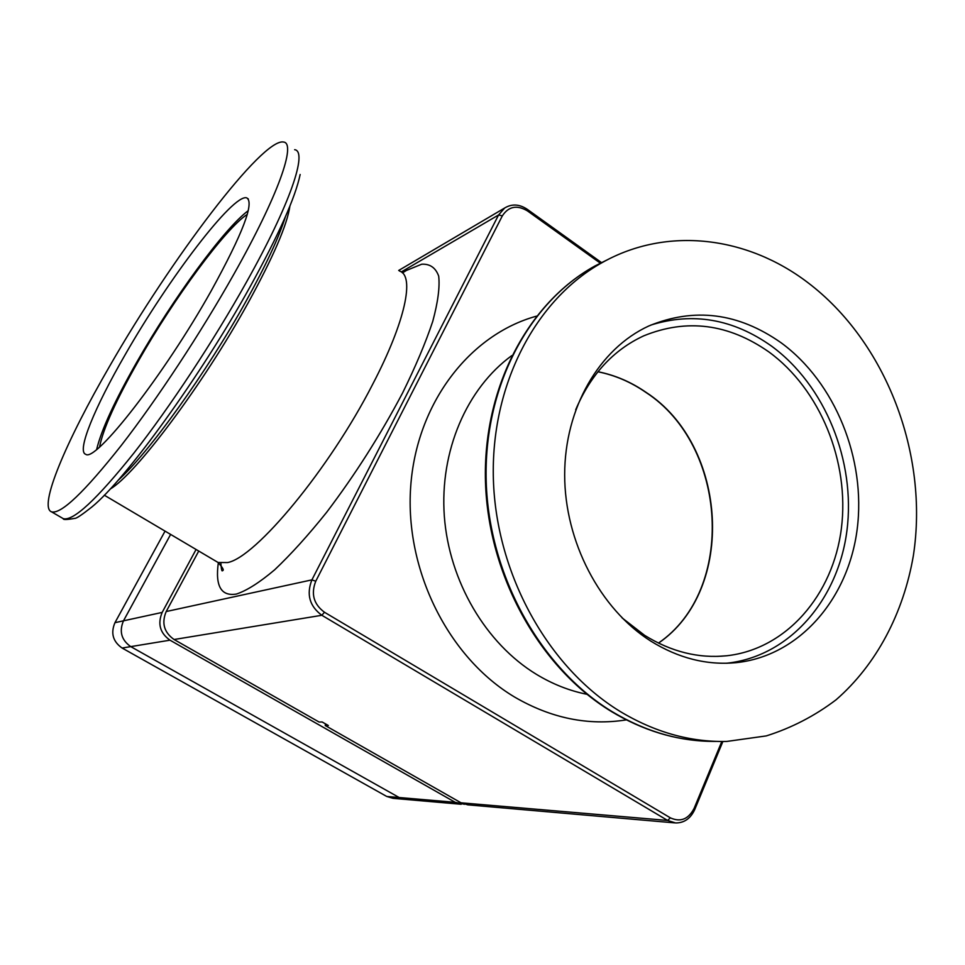 <?xml version="1.0" encoding="UTF-8"?>
<svg xmlns="http://www.w3.org/2000/svg" width="965" height="965" viewBox="0 0 965 965"><rect width="100%" height="100%" fill="white"/><g stroke="black" fill="none" stroke-linecap="round" stroke-linejoin="round"><path stroke-width="1.45" d="M196.076 549.471L162.168 612.413C157.416 623.836 160.021 633.088 169.997 640.181L130.758 646.622L399.172 797.524L130.758 646.622C121.421 640.048 118.997 631.448 123.484 620.821C118.997 631.448 121.421 640.048 130.758 646.622L122.109 648.034C112.905 641.58 110.529 633.124 114.956 622.678L165.051 531.124M404.83 799.358L393.02 798.32L386.748 796.463L399.172 797.524L405.529 799.418L399.172 797.524L455.227 802.313L169.997 640.181M114.956 622.678L123.484 620.821L170.624 534.417L123.484 620.821L162.168 612.413M122.109 648.034L386.748 796.463M198.742 551.051L166.197 611.545C161.408 623.04 164.038 632.365 174.074 639.518L319.101 722.037L322.189 722.001L328.353 725.511L325.253 725.535L461.041 802.808L467.796 804.846L674.728 822.88M325.398 723.834L325.253 725.535M722.881 741.494L694.728 809.563C690.59 818.525 684.221 822.988 675.597 822.952L667.623 820.455L321.852 615.284C309.536 606.165 306.219 594.356 311.912 579.869L498.567 214.978L504.683 207.994C511.884 203.663 519.399 204.097 527.228 209.284L601.448 262.552M600.29 263.143L527.421 210.877C516.938 204.713 508.567 206.377 502.331 215.871L315.76 581.22C310.79 593.909 313.685 604.259 324.469 612.244L670.385 817.862C680.53 822.433 688.443 819.249 694.137 808.332L721.808 741.494M247.293 214.339C225.159 228.729 173.941 298.523 138.514 360.777C116.041 400.234 103.062 428.967 99.576 446.952M248.246 210.672C224.013 228.584 172.759 299.017 136.934 361.899C114.751 400.801 101.325 429.956 96.669 449.376M125.233 354.601C94.908 406.989 76.392 451.511 85.716 454.286C95.354 462.766 164.436 374.504 211.178 290.911C242.903 233.253 254.712 202.228 246.63 197.837C233.023 193.736 168.453 278.873 125.233 354.601M109.684 366.133C66.332 440.752 38.033 507.12 51.579 511.86C61.097 514.309 84.341 492.15 121.325 445.384C157.174 399.16 201.082 332.443 233.964 274.024C278.403 195.292 296.4 143.242 283.601 142.036C262.552 137.597 170.769 259.501 109.684 366.133M726.5 663.245C789.189 656.731 838.102 600.061 846.932 530.654C855.859 461.186 825.123 385.252 771.445 346.049C733.098 318.933 692.882 311.948 650.808 325.084M622.063 617.877L644.608 635.332C671.218 651.809 698.588 658.613 726.717 655.766C786.499 649.18 833.085 594.874 841.384 528.434C849.779 461.933 820.25 389.341 768.876 351.923C728.478 323.697 686.754 318.341 643.715 335.856C613.294 349.969 590.628 374.613 575.695 409.775M781.168 342.816C738.43 312.756 694.293 307.159 648.757 326.001C599.446 348.606 564.682 407.785 564.67 474.744C564.634 541.655 599.941 608.975 650.88 641.158C678.516 658.263 706.923 665.428 736.102 662.666C799.189 656.152 848.356 599.024 857.197 529.037C866.124 458.99 835.171 382.405 781.168 342.816M807.548 282.383C747.103 236.449 667.334 226.124 602.558 262.371C535.852 299.102 490.485 384.866 493.392 479.689C496.324 574.44 548.168 667.611 620.181 711.482C654.813 732.278 690.373 742.266 726.826 741.434L766.282 735.909C791.541 727.948 814.81 715.909 836.076 699.794C876.51 664.596 903.517 613.065 913.373 555.599C928.981 454.129 885.991 341.598 807.548 282.383M464.515 804.279L455.227 802.313M597.938 371.73C615.055 375.12 631.098 381.995 646.055 392.345C727.996 445.384 736.512 589.917 658.492 643.112M527.228 209.284L527.421 210.877M401.271 271.949L498.567 214.978L502.331 215.871M166.197 611.545L311.912 579.869L315.76 581.22M694.137 808.332L694.728 809.563M174.074 639.518L321.852 615.284L324.469 612.244M670.385 817.862L667.623 820.455L461.041 802.808M511.727 355.651C466.831 388.364 439.606 450.945 444.322 516.166C449.135 581.364 485.793 643.534 536.456 674.366C552.631 684.161 569.471 690.807 586.961 694.305M626.381 719.878C588.348 725.897 551.087 718.286 514.61 697.056C448.544 657.708 404.793 570.556 410.668 486.963C416.397 403.298 469.653 334.493 536.528 316.146M216.172 561.365L218.078 562.486L227.559 562.559C255.484 557.746 329.475 468.845 372.647 384.335C405.517 321.454 414.854 275.749 399.582 271.081M402.465 272.902L406.482 270.417L421.729 264.205C430.04 263.783 435.685 267.763 438.689 276.135C439.931 287.088 437.941 302.178 432.742 321.405C425.625 342.732 415.553 366.628 402.526 393.069C380.439 434.913 355.156 474.647 326.653 512.294C308.257 535.237 290.935 554.393 274.687 569.772C259.549 582.534 246.787 590.628 236.413 594.054C221.118 596.539 215.086 586.069 218.343 562.667M289.91 206.064C287.16 224.833 273.216 257.148 248.053 303.01C203.422 384.13 135.257 474.889 110.179 489.038M117.863 480.534C147.85 454.081 206.848 372.201 246.268 300.815C265.99 265.122 279.054 237.064 285.459 216.643M61.905 517.855L63.292 518.663C73.219 521.365 96.765 499.484 133.942 453.007C169.936 407.061 213.796 340.573 246.413 282.202C290.525 203.555 307.907 151.252 294.639 149.684M300.151 174.496C295.387 197.415 278.704 234.833 250.092 286.762C200.527 376.471 125.667 479.496 91.796 507.047C81.989 514.767 76.368 518.531 74.908 518.362C66.802 519.761 62.93 519.858 63.292 518.663L51.579 511.86M608.565 259.187L594.838 266.038C528.494 302.564 483.356 387.701 486.203 481.74C489.062 575.731 540.545 668.118 612.1 711.639C645.923 731.916 680.663 741.832 716.344 741.385M597.902 371.778C614.934 375.18 630.893 382.031 645.802 392.345C727.682 445.335 736.259 589.929 658.432 643.088M104.317 495.202L218.078 562.486C222.806 567.71 224.29 570.436 222.505 570.653C221.853 571.702 221.311 569.229 220.876 563.234M708.093 741.313C674.812 740.203 642.557 730.252 611.34 711.482C539.556 667.84 488.278 575.731 485.479 481.969C482.693 388.183 527.915 302.865 594.838 266.038L602.558 262.371M398.69 270.465L504.683 207.994M717.586 656.381L726.717 655.766M726.597 663.245L736.102 662.666M248.319 198.971L246.63 197.837M405.529 799.418L461.21 804.267"/></g></svg>
